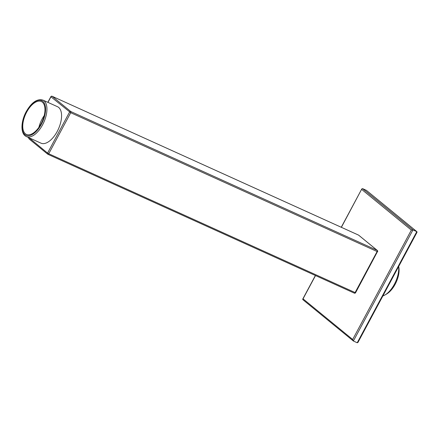 <?xml version="1.0" encoding="UTF-8"?>
<svg xmlns="http://www.w3.org/2000/svg" width="439" height="439" viewBox="0 0 439 439"><rect width="100%" height="100%" fill="white"/><g stroke="black" fill="none" stroke-linecap="round" stroke-linejoin="round"><path stroke-width="0.66" d="M315.515 275.549L303.031 298.827L352.676 339.49L353.379 341.01L357.225 342.755L357.928 342.475L417.05 232.209M362.532 188.6L412.956 229.899L416.803 231.644L366.384 190.345L362.532 188.6L361.835 188.88L341.377 227.32M416.726 232.527L416.957 231.732L366.384 190.345M302.954 299.711L303.031 298.827L302.712 299.146L315.394 275.494M302.806 299.623L353.379 341.01L412.956 229.899L411.338 230.085L361.692 189.423M41.041 123.847A18.059 9.043 -65.6 0 0 41.315 101.519A18.059 9.043 -65.6 0 0 26.686 112.093A18.059 9.043 -65.6 0 0 26.411 134.422A18.059 9.043 -65.6 0 0 41.041 123.847M44.207 115.616A18.059 9.043 -65.6 0 0 42.084 119.068A18.059 9.043 -65.6 0 0 38.912 127.299M26.373 136.551L41.003 143.174A20.013 10.02 -65.6 0 0 57.213 131.459A20.013 10.02 -65.6 0 0 57.52 106.715L42.89 100.092A20.013 10.02 114.4 0 1 42.583 124.83A20.013 10.02 114.4 0 1 26.373 136.551C20.342 134.016 20.726 121.647 26.208 111.665C31.515 102.413 37.074 98.555 42.89 100.092M398.689 266.451L398.821 267.142A18.059 9.043 114.4 0 1 395.155 284.285A18.059 9.043 114.4 0 1 386.66 293.987L384.976 294.975A20.013 10.02 -65.6 0 0 394.392 284.22A20.013 10.02 -65.6 0 0 398.645 266.533M382.868 295.957A20.013 10.02 -65.6 0 0 384.976 294.975M352.676 339.49L411.338 230.085M357.225 342.755L416.803 231.644M26.302 111.775A19.036 9.532 -65.6 0 0 24.93 134.636A19.036 9.532 -65.6 0 0 41.425 124.166A19.036 9.532 -65.6 0 0 42.802 101.305A19.036 9.532 -65.6 0 0 26.302 111.775M29.001 137.742L47.571 153.085L69.565 112.055A0.977 0.84 129.3 0 1 70.794 111.55L377.183 250.362L358.564 235.117L52.181 96.306L70.794 111.55A0.977 0.488 114.4 0 1 70.723 112.724L48.729 153.749L355.113 292.561L377.112 251.536L70.723 112.724L50.951 96.81L47.961 102.386M355.497 292.594L355.113 292.561A0.977 0.488 -65.6 0 1 354.322 293.131A0.977 0.488 -65.6 0 1 354.268 293.098L47.999 154.341M377.496 251.569L355.585 292.703A0.977 0.977 0 0 1 354.322 293.131L47.939 154.319A0.977 0.977 0 0 1 47.719 154.188A0.977 0.84 129.3 0 1 47.571 153.085L48.729 153.749A0.977 0.488 114.4 0 1 47.939 154.319A0.977 0.488 114.4 0 1 47.884 154.287A0.977 0.84 129.3 0 1 47.719 154.188L29.106 138.938A0.977 0.84 129.3 0 1 28.952 137.835L28.881 137.687M377.342 250.46A0.977 0.84 129.3 0 0 377.183 250.362A0.977 0.488 -65.6 0 1 377.112 251.536L377.584 251.679A0.977 0.977 0 0 0 377.342 250.46L358.723 235.216A0.977 0.84 129.3 0 0 358.564 235.117A0.977 0.488 -65.6 0 0 358.509 235.079A0.977 0.488 -65.6 0 0 358.449 235.063M51.994 96.245A0.977 0.488 114.4 0 1 52.12 96.267A0.977 0.488 114.4 0 1 52.181 96.306A0.977 0.84 129.3 0 0 50.951 96.81L50.858 96.695A0.977 0.977 0 0 1 52.12 96.267L358.509 235.079A0.977 0.977 0 0 1 358.723 235.216M341.251 227.265L361.835 188.88M47.84 102.331L50.858 96.695M28.864 137.72A0.977 0.977 0 0 0 29.106 138.938"/></g></svg>
